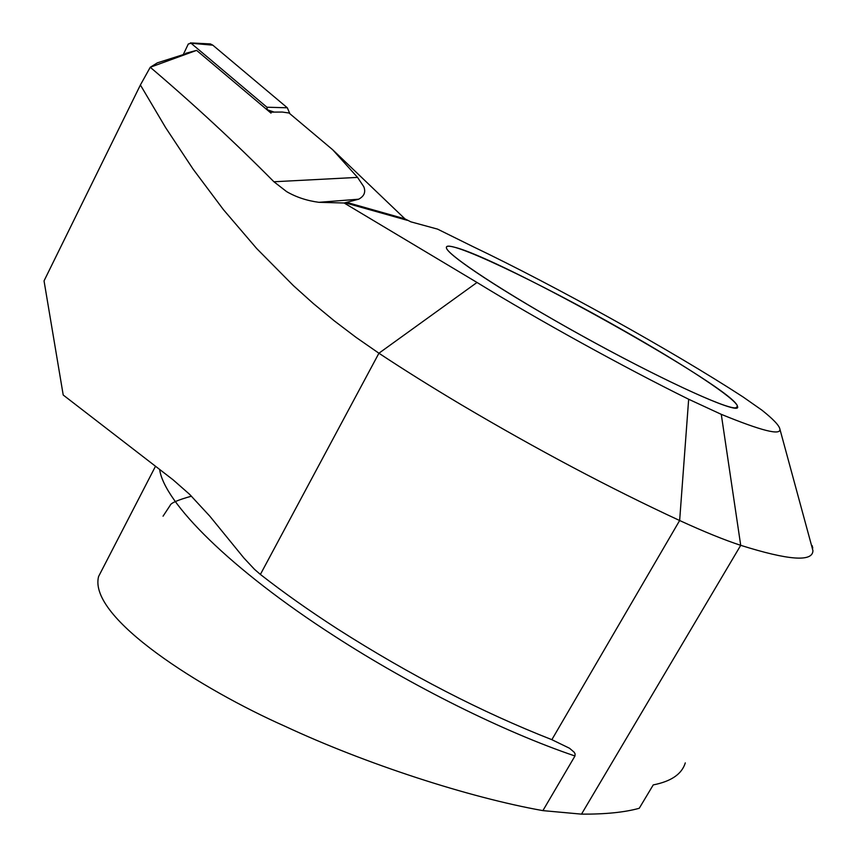 <?xml version="1.0" encoding="UTF-8"?>
<svg xmlns="http://www.w3.org/2000/svg" width="857" height="857" viewBox="0 0 857 857"><rect width="100%" height="100%" fill="white"/><g stroke="black" fill="none" stroke-linecap="round" stroke-linejoin="round"><path stroke-width="1.29" d="M735.767 407.836L737.459 406.379C736.313 389.892 499.599 257.454 453.974 247.105C448.757 245.766 446.24 245.959 446.411 247.694C446.261 254.336 504.88 293.04 580.875 335.13C656.848 377.262 726.233 409.4 735.767 407.836M779.902 429.121L812.939 550.644C812.704 562.149 788.622 560.382 740.716 545.331L721.273 414.338C761.487 430.803 781.027 435.731 779.902 429.121C779.238 425.49 773.25 419.18 761.937 410.171L743.03 396.93C672.402 350.995 554.908 285.735 472.914 246.591L437.584 229.13L410.846 221.834L404.954 218.867L332.687 149.75L357.54 177.388L363.786 186.708C365.928 192.043 364.225 196.21 358.676 199.199L344.139 203.002L318.9 202.316C306.935 200.731 296.179 197.164 286.645 191.636L273.908 181.759C235.236 142.701 194.014 104.533 150.254 67.264L157.377 62.84L196.607 50.37L271.026 113.135M102.615 568.705L98.587 576.504C87.778 618.047 202.627 689.789 284.92 726.233C365.553 763.855 468.8 797.471 542.899 810.626L574.972 755.992L575.09 753.817L574.083 752.125L569.519 748.257L551.854 739.677C481.409 712.028 410.085 675.198 337.894 629.199C309.281 610.741 283.442 592.487 260.389 574.436L254.561 569.402L243.966 558.078L209.804 516.171L189.611 494.339L173.135 479.856L63.214 395.023L44.039 280.892L140.398 84.982L150.254 67.264L196.607 50.37L269.826 112.128L282.296 112.053L289.013 113.006L332.687 149.75M623.467 330.427C684.807 365.2 736.699 399.191 737.459 406.379C743.405 418.13 646.992 373.556 554.125 320.057C490.14 283.485 446.122 253.393 446.411 247.694C444.333 237.132 539.61 282.521 623.467 330.427M542.899 810.626L581.507 814.139L740.716 545.331C724.444 540.017 704.09 531.747 679.644 520.52C609.606 488.029 536.771 449.411 461.152 404.665C431.146 386.796 403.743 369.646 378.923 353.223L260.389 574.436M812.779 548.03L812.093 545.555M581.507 814.139C605.385 814.289 624.635 812.34 639.247 808.28L653.248 784.905C671.235 781.38 681.904 774.042 685.289 762.891M140.398 84.982L165.605 127.586L193.136 169.193L223.366 209.579L256.661 248.509L293.469 285.692L313.341 303.549L334.241 320.818L356.084 337.39L378.923 353.223L477.017 282.467L344.139 203.002M721.273 414.338L688.664 399.244C623.35 366.978 537.789 319.736 477.017 282.467M407.214 220.292L345.253 202.852L407.279 220.313M185.787 53.295L196.607 50.37M205.873 44.564L210.436 43.932L212.825 45.175L287.32 107.789L289.88 113.735M183.527 54.055L188.304 43.996L191.057 43.246L266.945 107.221L267.32 110.007M159.638 469.432C164.008 502.191 229.997 568.952 334.412 636.076C411.842 686.221 504.227 732.06 574.972 755.992M273.908 181.759L357.54 177.388M688.664 399.244L679.644 520.52L551.854 739.677M347.246 202.531L404.954 218.867M266.945 107.221L287.32 107.789M267.416 109.803L274.154 112.106M191.057 43.246L212.825 45.175M98.587 576.504L155.503 466.251M163.055 516.182L170.147 505.405C170.779 503.027 177.892 499.952 191.475 496.182M318.9 202.316L358.676 199.199M190.404 42.904L210.436 43.932"/></g></svg>
